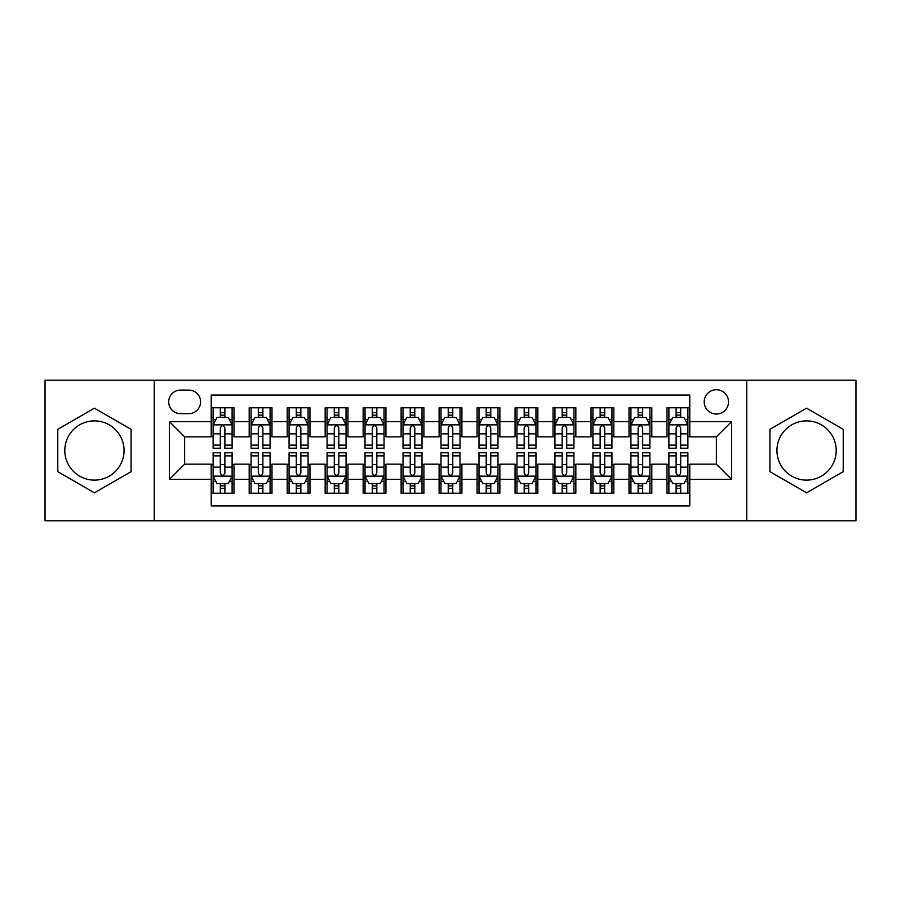 <?xml version="1.0" encoding="UTF-8"?>
<svg xmlns="http://www.w3.org/2000/svg" width="901" height="901" viewBox="0 0 901 901"><rect width="100%" height="100%" fill="white"/><g stroke="black" fill="none" stroke-linecap="round" stroke-linejoin="round"><path stroke-width="1.35" d="M806.575 420.88A29.62 29.62 0 0 0 776.944 450.5A29.62 29.62 0 0 0 806.575 480.12A29.62 29.62 0 0 0 836.196 450.5A29.62 29.62 0 0 0 806.575 420.88M716.374 389.728A12.152 12.152 0 0 0 704.21 401.88A12.152 12.152 0 0 0 716.374 414.043A12.152 12.152 0 0 0 728.526 401.88A12.152 12.152 0 0 0 716.374 389.728M94.425 480.12A29.62 29.62 0 0 1 64.804 450.5A29.62 29.62 0 0 1 94.425 420.88A29.62 29.62 0 0 1 124.056 450.5A29.62 29.62 0 0 1 94.425 480.12M746.749 520.767L855.95 520.767L855.95 380.233L746.749 380.233L746.749 520.767L154.251 520.767L154.251 380.233L45.05 380.233L45.05 520.767L154.251 520.767M689.783 407.77L666.988 407.77L666.988 421.634L651.806 421.634L651.806 436.827L666.988 436.827L666.988 421.634M651.806 421.634L651.806 407.77L629.011 407.77L629.011 421.634L613.818 421.634L613.818 436.827L629.011 436.827L629.011 421.634M613.818 421.634L613.818 407.77L591.033 407.77L591.033 421.634L575.84 421.634L575.84 436.827L591.033 436.827L591.033 421.634M575.84 421.634L575.84 407.77L553.045 407.77L553.045 421.634L537.852 421.634L537.852 436.827L553.045 436.827L553.045 421.634M537.852 421.634L537.852 407.77L515.068 407.77L515.068 421.634L499.875 421.634L499.875 436.827L515.068 436.827L515.068 421.634M499.875 421.634L499.875 407.77L477.091 407.77L477.091 421.634L461.898 421.634L461.898 436.827L477.091 436.827L477.091 421.634M461.898 421.634L461.898 407.77L439.102 407.77L439.102 421.634L423.909 421.634L423.909 436.827L439.102 436.827L439.102 421.634M423.909 421.634L423.909 407.77L401.125 407.77L401.125 421.634L385.932 421.634L385.932 436.827L401.125 436.827L401.125 421.634M385.932 421.634L385.932 407.77L363.148 407.77L363.148 421.634L347.955 421.634L347.955 436.827L363.148 436.827L363.148 421.634M347.955 421.634L347.955 407.77L325.16 407.77L325.16 421.634L309.967 421.634L309.967 436.827L325.16 436.827L325.16 421.634M309.967 421.634L309.967 407.77L287.182 407.77L287.182 421.634L271.989 421.634L271.989 436.827L287.182 436.827L287.182 421.634M271.989 421.634L271.989 407.77L249.194 407.77L249.194 436.827L234.012 436.827L234.012 407.77L211.217 407.77M211.217 493.23L234.012 493.23L234.012 464.173L249.194 464.173L249.194 493.23L271.989 493.23L271.989 464.173L287.182 464.173L287.182 479.366L271.989 479.366M287.182 479.366L287.182 493.23L309.967 493.23L309.967 464.173L325.16 464.173L325.16 479.366L309.967 479.366M325.16 479.366L325.16 493.23L347.955 493.23L347.955 464.173L363.148 464.173L363.148 479.366L347.955 479.366M363.148 479.366L363.148 493.23L385.932 493.23L385.932 464.173L401.125 464.173L401.125 479.366L385.932 479.366M401.125 479.366L401.125 493.23L423.909 493.23L423.909 464.173L439.102 464.173L439.102 479.366L423.909 479.366M439.102 479.366L439.102 493.23L461.898 493.23L461.898 464.173L477.091 464.173L477.091 479.366L461.898 479.366M477.091 479.366L477.091 493.23L499.875 493.23L499.875 464.173L515.068 464.173L515.068 479.366L499.875 479.366M515.068 479.366L515.068 493.23L537.852 493.23L537.852 464.173L553.045 464.173L553.045 479.366L537.852 479.366M553.045 479.366L553.045 493.23L575.84 493.23L575.84 464.173L591.033 464.173L591.033 479.366L575.84 479.366M591.033 479.366L591.033 493.23L613.818 493.23L613.818 464.173L629.011 464.173L629.011 479.366L613.818 479.366M629.011 479.366L629.011 493.23L651.806 493.23L651.806 464.173L666.988 464.173L666.988 479.366L651.806 479.366M180.448 413.66L188.805 413.66A11.769 11.769 0 0 0 200.585 401.88A11.769 11.769 0 0 0 188.805 390.11L180.448 390.11A11.769 11.769 0 0 0 168.678 401.88A11.769 11.769 0 0 0 180.448 413.66M746.749 380.233L154.251 380.233M689.783 421.634L689.783 395.043L211.217 395.043L211.217 436.827L184.626 436.827L184.626 464.173L211.217 464.173L211.217 505.957L689.783 505.957L689.783 464.173L716.374 464.173L716.374 436.827L689.783 436.827L689.783 421.634L731.567 421.634L731.567 479.366L689.783 479.366M211.217 479.366L169.433 479.366L169.433 421.634L211.217 421.634M666.988 479.366L666.988 493.23L689.783 493.23M211.217 417.264L213.12 417.264M220.328 417.264L224.89 417.264M232.109 417.264L234.012 417.264M211.217 436.444L213.12 436.444M220.328 436.444L224.89 436.444M232.109 436.444L234.012 436.444M211.217 464.556L213.12 464.556M220.328 464.556L224.89 464.556M232.109 464.556L234.012 464.556M211.217 483.736L213.12 483.736M220.328 483.736L224.89 483.736M232.109 483.736L234.012 483.736M249.194 436.444L251.097 436.444M258.317 436.444L262.878 436.444M270.086 436.444L271.989 436.444M249.194 417.264L251.097 417.264M258.317 417.264L262.878 417.264M270.086 417.264L271.989 417.264M249.194 464.556L251.097 464.556M258.317 464.556L262.878 464.556M270.086 464.556L271.989 464.556M249.194 483.736L251.097 483.736M258.317 483.736L262.878 483.736M270.086 483.736L271.989 483.736M287.182 464.556L289.075 464.556M296.294 464.556L300.855 464.556M308.074 464.556L309.967 464.556M287.182 483.736L289.075 483.736M296.294 483.736L300.855 483.736M308.074 483.736L309.967 483.736M287.182 417.264L289.075 417.264M296.294 417.264L300.855 417.264M308.074 417.264L309.967 417.264M287.182 436.444L289.075 436.444M296.294 436.444L300.855 436.444M308.074 436.444L309.967 436.444M325.16 464.556L327.063 464.556M334.282 464.556L338.832 464.556M346.052 464.556L347.955 464.556M325.16 483.736L327.063 483.736M334.282 483.736L338.832 483.736M346.052 483.736L347.955 483.736M325.16 417.264L327.063 417.264M334.282 417.264L338.832 417.264M346.052 417.264L347.955 417.264M325.16 436.444L327.063 436.444M334.282 436.444L338.832 436.444M346.052 436.444L347.955 436.444M363.148 464.556L365.04 464.556M372.259 464.556L376.821 464.556M384.029 464.556L385.932 464.556M363.148 483.736L365.04 483.736M372.259 483.736L376.821 483.736M384.029 483.736L385.932 483.736M363.148 417.264L365.04 417.264M372.259 417.264L376.821 417.264M384.029 417.264L385.932 417.264M363.148 436.444L365.04 436.444M372.259 436.444L376.821 436.444M384.029 436.444L385.932 436.444M401.125 464.556L403.029 464.556M410.237 464.556L414.798 464.556M422.017 464.556L423.909 464.556M401.125 483.736L403.029 483.736M410.237 483.736L414.798 483.736M422.017 483.736L423.909 483.736M401.125 417.264L403.029 417.264M410.237 417.264L414.798 417.264M422.017 417.264L423.909 417.264M401.125 436.444L403.029 436.444M410.237 436.444L414.798 436.444M422.017 436.444L423.909 436.444M439.102 464.556L441.006 464.556M448.225 464.556L452.775 464.556M459.994 464.556L461.898 464.556M439.102 483.736L441.006 483.736M448.225 483.736L452.775 483.736M459.994 483.736L461.898 483.736M439.102 417.264L441.006 417.264M448.225 417.264L452.775 417.264M459.994 417.264L461.898 417.264M439.102 436.444L441.006 436.444M448.225 436.444L452.775 436.444M459.994 436.444L461.898 436.444M477.091 464.556L478.983 464.556M486.202 464.556L490.763 464.556M497.971 464.556L499.875 464.556M477.091 483.736L478.983 483.736M486.202 483.736L490.763 483.736M497.971 483.736L499.875 483.736M477.091 417.264L478.983 417.264M486.202 417.264L490.763 417.264M497.971 417.264L499.875 417.264M477.091 436.444L478.983 436.444M486.202 436.444L490.763 436.444M497.971 436.444L499.875 436.444M515.068 464.556L516.971 464.556M524.179 464.556L528.741 464.556M535.96 464.556L537.852 464.556M515.068 483.736L516.971 483.736M524.179 483.736L528.741 483.736M535.96 483.736L537.852 483.736M515.068 417.264L516.971 417.264M524.179 417.264L528.741 417.264M535.96 417.264L537.852 417.264M515.068 436.444L516.971 436.444M524.179 436.444L528.741 436.444M535.96 436.444L537.852 436.444M553.045 464.556L554.948 464.556M562.168 464.556L566.718 464.556M573.937 464.556L575.84 464.556M553.045 483.736L554.948 483.736M562.168 483.736L566.718 483.736M573.937 483.736L575.84 483.736M553.045 417.264L554.948 417.264M562.168 417.264L566.718 417.264M573.937 417.264L575.84 417.264M553.045 436.444L554.948 436.444M562.168 436.444L566.718 436.444M573.937 436.444L575.84 436.444M591.033 464.556L592.926 464.556M600.145 464.556L604.706 464.556M611.925 464.556L613.818 464.556M591.033 483.736L592.926 483.736M600.145 483.736L604.706 483.736M611.925 483.736L613.818 483.736M591.033 417.264L592.926 417.264M600.145 417.264L604.706 417.264M611.925 417.264L613.818 417.264M591.033 436.444L592.926 436.444M600.145 436.444L604.706 436.444M611.925 436.444L613.818 436.444M629.011 464.556L630.914 464.556M638.122 464.556L642.683 464.556M649.903 464.556L651.806 464.556M629.011 483.736L630.914 483.736M638.122 483.736L642.683 483.736M649.903 483.736L651.806 483.736M629.011 417.264L630.914 417.264M638.122 417.264L642.683 417.264M649.903 417.264L651.806 417.264M629.011 436.444L630.914 436.444M638.122 436.444L642.683 436.444M649.903 436.444L651.806 436.444M666.988 464.556L668.891 464.556M676.11 464.556L680.672 464.556M687.88 464.556L689.783 464.556M666.988 483.736L668.891 483.736M676.11 483.736L680.672 483.736M687.88 483.736L689.783 483.736M666.988 417.264L668.891 417.264M676.11 417.264L680.672 417.264M687.88 417.264L689.783 417.264M666.988 436.444L668.891 436.444M676.11 436.444L680.672 436.444M687.88 436.444L689.783 436.444M184.626 436.827L169.433 421.634M184.626 464.173L169.433 479.366M731.567 421.634L716.374 436.827M731.567 479.366L716.374 464.173M94.425 492.824L131.073 471.662L131.073 429.338L94.425 408.176L57.777 429.338L57.777 471.662L94.425 492.824M843.223 429.338L806.575 408.176L769.927 429.338L769.927 471.662L806.575 492.824L843.223 471.662L843.223 429.338M224.89 412.703L220.328 412.703M232.109 445.128L224.89 445.128L224.89 448.225L232.109 448.225L232.109 425.058L228.313 417.456L216.916 417.456L213.12 425.058L213.12 448.225L220.328 448.225L220.328 445.128L213.12 445.128M213.12 425.058L213.12 407.77M232.109 425.058L232.109 407.77M220.328 417.456L220.328 407.77M224.89 407.77L224.89 417.456M224.89 445.128L224.89 427.896C223.369 424.979 221.86 424.979 220.328 427.896L220.328 445.128M220.328 488.297L224.89 488.297M213.12 455.872L220.328 455.872L220.328 452.775L213.12 452.775L213.12 475.942L216.916 483.544L228.313 483.544L232.109 475.942L232.109 452.775L224.89 452.775L224.89 455.872L232.109 455.872M232.109 475.942L232.109 493.23M213.12 475.942L213.12 493.23M224.89 483.544L224.89 493.23M220.328 493.23L220.328 483.544M220.328 455.872L220.328 473.104C221.849 476.021 223.369 476.021 224.89 473.104L224.89 455.872M262.878 412.703L258.317 412.703M270.086 445.128L262.878 445.128L262.878 448.225L270.086 448.225L270.086 425.058L266.291 417.456L254.893 417.456L251.097 425.058L251.097 448.225L258.317 448.225L258.317 445.128L251.097 445.128M251.097 425.058L251.097 407.77M270.086 425.058L270.086 407.77M258.317 417.456L258.317 407.77M262.878 407.77L262.878 417.456M262.878 445.128L262.878 427.896C261.358 424.979 259.837 424.979 258.317 427.896L258.317 445.128M300.855 412.703L296.294 412.703M308.074 445.128L300.855 445.128L300.855 448.225L308.074 448.225L308.074 425.058L304.268 417.456L292.881 417.456L289.075 425.058L289.075 448.225L296.294 448.225L296.294 445.128L289.075 445.128M289.075 425.058L289.075 407.77M308.074 425.058L308.074 407.77M296.294 417.456L296.294 407.77M300.855 407.77L300.855 417.456M300.855 445.128L300.855 427.896C299.335 424.979 297.814 424.979 296.294 427.896L296.294 445.128M338.832 412.703L334.282 412.703M346.052 445.128L338.832 445.128L338.832 448.225L346.052 448.225L346.052 425.058L342.256 417.456L330.858 417.456L327.063 425.058L327.063 448.225L334.282 448.225L334.282 445.128L327.063 445.128M327.063 425.058L327.063 407.77M346.052 425.058L346.052 407.77M334.282 417.456L334.282 407.77M338.832 407.77L338.832 417.456M338.832 445.128L338.832 427.896C337.323 424.979 335.803 424.979 334.282 427.896L334.282 445.128M376.821 412.703L372.259 412.703M384.029 445.128L376.821 445.128L376.821 448.225L384.029 448.225L384.029 425.058L380.233 417.456L368.836 417.456L365.04 425.058L365.04 448.225L372.259 448.225L372.259 445.128L365.04 445.128M365.04 425.058L365.04 407.77M384.029 425.058L384.029 407.77M372.259 417.456L372.259 407.77M376.821 407.77L376.821 417.456M376.821 445.128L376.821 427.896C375.3 424.979 373.78 424.979 372.259 427.896L372.259 445.128M258.317 488.297L262.878 488.297M251.097 455.872L258.317 455.872L258.317 452.775L251.097 452.775L251.097 475.942L254.893 483.544L266.291 483.544L270.086 475.942L270.086 452.775L262.878 452.775L262.878 455.872L270.086 455.872M270.086 475.942L270.086 493.23M251.097 475.942L251.097 493.23M262.878 483.544L262.878 493.23M258.317 493.23L258.317 483.544M258.317 455.872L258.317 473.104C259.837 476.021 261.346 476.021 262.878 473.104L262.878 455.872M296.294 488.297L300.855 488.297M289.075 455.872L296.294 455.872L296.294 452.775L289.075 452.775L289.075 475.942L292.881 483.544L304.268 483.544L308.074 475.942L308.074 452.775L300.855 452.775L300.855 455.872L308.074 455.872M308.074 475.942L308.074 493.23M289.075 475.942L289.075 493.23M300.855 483.544L300.855 493.23M296.294 493.23L296.294 483.544M296.294 455.872L296.294 473.104C297.814 476.021 299.335 476.021 300.855 473.104L300.855 455.872M334.282 488.297L338.832 488.297M327.063 455.872L334.282 455.872L334.282 452.775L327.063 452.775L327.063 475.942L330.858 483.544L342.256 483.544L346.052 475.942L346.052 452.775L338.832 452.775L338.832 455.872L346.052 455.872M346.052 475.942L346.052 493.23M327.063 475.942L327.063 493.23M338.832 483.544L338.832 493.23M334.282 493.23L334.282 483.544M334.282 455.872L334.282 473.104C335.791 476.021 337.312 476.021 338.832 473.104L338.832 455.872M372.259 488.297L376.821 488.297M365.04 455.872L372.259 455.872L372.259 452.775L365.04 452.775L365.04 475.942L368.836 483.544L380.233 483.544L384.029 475.942L384.029 452.775L376.821 452.775L376.821 455.872L384.029 455.872M384.029 475.942L384.029 493.23M365.04 475.942L365.04 493.23M376.821 483.544L376.821 493.23M372.259 493.23L372.259 483.544M372.259 455.872L372.259 473.104C373.78 476.021 375.3 476.021 376.821 473.104L376.821 455.872M414.798 412.703L410.237 412.703M422.017 445.128L414.798 445.128L414.798 448.225L422.017 448.225L422.017 425.058L418.21 417.456L406.824 417.456L403.029 425.058L403.029 448.225L410.237 448.225L410.237 445.128L403.029 445.128M403.029 425.058L403.029 407.77M422.017 425.058L422.017 407.77M410.237 417.456L410.237 407.77M414.798 407.77L414.798 417.456M414.798 445.128L414.798 427.896C413.277 424.979 411.757 424.979 410.237 427.896L410.237 445.128M410.237 488.297L414.798 488.297M403.029 455.872L410.237 455.872L410.237 452.775L403.029 452.775L403.029 475.942L406.824 483.544L418.21 483.544L422.017 475.942L422.017 452.775L414.798 452.775L414.798 455.872L422.017 455.872M422.017 475.942L422.017 493.23M403.029 475.942L403.029 493.23M414.798 483.544L414.798 493.23M410.237 493.23L410.237 483.544M410.237 455.872L410.237 473.104C411.757 476.021 413.277 476.021 414.798 473.104L414.798 455.872M452.775 412.703L448.225 412.703M459.994 445.128L452.775 445.128L452.775 448.225L459.994 448.225L459.994 425.058L456.199 417.456L444.801 417.456L441.006 425.058L441.006 448.225L448.225 448.225L448.225 445.128L441.006 445.128M441.006 425.058L441.006 407.77M459.994 425.058L459.994 407.77M448.225 417.456L448.225 407.77M452.775 407.77L452.775 417.456M452.775 445.128L452.775 427.896C451.266 424.979 449.745 424.979 448.225 427.896L448.225 445.128M448.225 488.297L452.775 488.297M441.006 455.872L448.225 455.872L448.225 452.775L441.006 452.775L441.006 475.942L444.801 483.544L456.199 483.544L459.994 475.942L459.994 452.775L452.775 452.775L452.775 455.872L459.994 455.872M459.994 475.942L459.994 493.23M441.006 475.942L441.006 493.23M452.775 483.544L452.775 493.23M448.225 493.23L448.225 483.544M448.225 455.872L448.225 473.104C449.734 476.021 451.255 476.021 452.775 473.104L452.775 455.872M490.763 412.703L486.202 412.703M497.971 445.128L490.763 445.128L490.763 448.225L497.971 448.225L497.971 425.058L494.176 417.456L482.79 417.456L478.983 425.058L478.983 448.225L486.202 448.225L486.202 445.128L478.983 445.128M478.983 425.058L478.983 407.77M497.971 425.058L497.971 407.77M486.202 417.456L486.202 407.77M490.763 407.77L490.763 417.456M490.763 445.128L490.763 427.896C489.243 424.979 487.723 424.979 486.202 427.896L486.202 445.128M486.202 488.297L490.763 488.297M478.983 455.872L486.202 455.872L486.202 452.775L478.983 452.775L478.983 475.942L482.79 483.544L494.176 483.544L497.971 475.942L497.971 452.775L490.763 452.775L490.763 455.872L497.971 455.872M497.971 475.942L497.971 493.23M478.983 475.942L478.983 493.23M490.763 483.544L490.763 493.23M486.202 493.23L486.202 483.544M486.202 455.872L486.202 473.104C487.723 476.021 489.243 476.021 490.763 473.104L490.763 455.872M528.741 412.703L524.179 412.703M535.96 445.128L528.741 445.128L528.741 448.225L535.96 448.225L535.96 425.058L532.164 417.456L520.767 417.456L516.971 425.058L516.971 448.225L524.179 448.225L524.179 445.128L516.971 445.128M516.971 425.058L516.971 407.77M535.96 425.058L535.96 407.77M524.179 417.456L524.179 407.77M528.741 407.77L528.741 417.456M528.741 445.128L528.741 427.896C527.22 424.979 525.7 424.979 524.179 427.896L524.179 445.128M524.179 488.297L528.741 488.297M516.971 455.872L524.179 455.872L524.179 452.775L516.971 452.775L516.971 475.942L520.767 483.544L532.164 483.544L535.96 475.942L535.96 452.775L528.741 452.775L528.741 455.872L535.96 455.872M535.96 475.942L535.96 493.23M516.971 475.942L516.971 493.23M528.741 483.544L528.741 493.23M524.179 493.23L524.179 483.544M524.179 455.872L524.179 473.104C525.7 476.021 527.22 476.021 528.741 473.104L528.741 455.872M566.718 412.703L562.168 412.703M573.937 445.128L566.718 445.128L566.718 448.225L573.937 448.225L573.937 425.058L570.142 417.456L558.744 417.456L554.948 425.058L554.948 448.225L562.168 448.225L562.168 445.128L554.948 445.128M554.948 425.058L554.948 407.77M573.937 425.058L573.937 407.77M562.168 417.456L562.168 407.77M566.718 407.77L566.718 417.456M566.718 445.128L566.718 427.896C565.209 424.979 563.688 424.979 562.168 427.896L562.168 445.128M562.168 488.297L566.718 488.297M554.948 455.872L562.168 455.872L562.168 452.775L554.948 452.775L554.948 475.942L558.744 483.544L570.142 483.544L573.937 475.942L573.937 452.775L566.718 452.775L566.718 455.872L573.937 455.872M573.937 475.942L573.937 493.23M554.948 475.942L554.948 493.23M566.718 483.544L566.718 493.23M562.168 493.23L562.168 483.544M562.168 455.872L562.168 473.104C563.677 476.021 565.197 476.021 566.718 473.104L566.718 455.872M604.706 412.703L600.145 412.703M611.925 445.128L604.706 445.128L604.706 448.225L611.925 448.225L611.925 425.058L608.119 417.456L596.732 417.456L592.926 425.058L592.926 448.225L600.145 448.225L600.145 445.128L592.926 445.128M592.926 425.058L592.926 407.77M611.925 425.058L611.925 407.77M600.145 417.456L600.145 407.77M604.706 407.77L604.706 417.456M604.706 445.128L604.706 427.896C603.186 424.979 601.665 424.979 600.145 427.896L600.145 445.128M600.145 488.297L604.706 488.297M592.926 455.872L600.145 455.872L600.145 452.775L592.926 452.775L592.926 475.942L596.732 483.544L608.119 483.544L611.925 475.942L611.925 452.775L604.706 452.775L604.706 455.872L611.925 455.872M611.925 475.942L611.925 493.23M592.926 475.942L592.926 493.23M604.706 483.544L604.706 493.23M600.145 493.23L600.145 483.544M600.145 455.872L600.145 473.104C601.665 476.021 603.186 476.021 604.706 473.104L604.706 455.872M642.683 412.703L638.122 412.703M649.903 445.128L642.683 445.128L642.683 448.225L649.903 448.225L649.903 425.058L646.107 417.456L634.709 417.456L630.914 425.058L630.914 448.225L638.122 448.225L638.122 445.128L630.914 445.128M630.914 425.058L630.914 407.77M649.903 425.058L649.903 407.77M638.122 417.456L638.122 407.77M642.683 407.77L642.683 417.456M642.683 445.128L642.683 427.896C641.163 424.979 639.654 424.979 638.122 427.896L638.122 445.128M638.122 488.297L642.683 488.297M630.914 455.872L638.122 455.872L638.122 452.775L630.914 452.775L630.914 475.942L634.709 483.544L646.107 483.544L649.903 475.942L649.903 452.775L642.683 452.775L642.683 455.872L649.903 455.872M649.903 475.942L649.903 493.23M630.914 475.942L630.914 493.23M642.683 483.544L642.683 493.23M638.122 493.23L638.122 483.544M638.122 455.872L638.122 473.104C639.642 476.021 641.163 476.021 642.683 473.104L642.683 455.872M680.672 412.703L676.11 412.703M687.88 445.128L680.672 445.128L680.672 448.225L687.88 448.225L687.88 425.058L684.084 417.456L672.687 417.456L668.891 425.058L668.891 448.225L676.11 448.225L676.11 445.128L668.891 445.128M668.891 425.058L668.891 407.77M687.88 425.058L687.88 407.77M676.11 417.456L676.11 407.77M680.672 407.77L680.672 417.456M680.672 445.128L680.672 427.896C679.151 424.979 677.631 424.979 676.11 427.896L676.11 445.128M676.11 488.297L680.672 488.297M668.891 455.872L676.11 455.872L676.11 452.775L668.891 452.775L668.891 475.942L672.687 483.544L684.084 483.544L687.88 475.942L687.88 452.775L680.672 452.775L680.672 455.872L687.88 455.872M687.88 475.942L687.88 493.23M668.891 475.942L668.891 493.23M680.672 483.544L680.672 493.23M676.11 493.23L676.11 483.544M676.11 455.872L676.11 473.104C677.631 476.021 679.14 476.021 680.672 473.104L680.672 455.872M249.194 479.366L234.012 479.366M249.194 421.634L234.012 421.634M232.007 424.867L213.21 424.867M213.12 419.551L215.868 419.551M229.35 419.551L232.109 419.551M220.328 433.854L213.12 433.854M232.109 433.854L224.89 433.854M224.89 415.124L220.328 415.124M213.21 476.133L232.007 476.133M232.109 481.449L229.35 481.449M215.868 481.449L213.12 481.449M224.89 467.146L232.109 467.146M213.12 467.146L220.328 467.146M220.328 485.876L224.89 485.876M269.996 424.867L251.199 424.867M251.097 419.551L253.857 419.551M267.338 419.551L270.086 419.551M258.317 433.854L251.097 433.854M270.086 433.854L262.878 433.854M262.878 415.124L258.317 415.124M307.973 424.867L289.176 424.867M289.075 419.551L291.834 419.551M305.315 419.551L308.074 419.551M296.294 433.854L289.075 433.854M308.074 433.854L300.855 433.854M300.855 415.124L296.294 415.124M345.961 424.867L327.153 424.867M327.063 419.551L329.811 419.551M343.304 419.551L346.052 419.551M334.282 433.854L327.063 433.854M346.052 433.854L338.832 433.854M338.832 415.124L334.282 415.124M383.939 424.867L365.142 424.867M365.04 419.551L367.799 419.551M381.281 419.551L384.029 419.551M372.259 433.854L365.04 433.854M384.029 433.854L376.821 433.854M376.821 415.124L372.259 415.124M251.199 476.133L269.996 476.133M270.086 481.449L267.338 481.449M253.857 481.449L251.097 481.449M262.878 467.146L270.086 467.146M251.097 467.146L258.317 467.146M258.317 485.876L262.878 485.876M289.176 476.133L307.973 476.133M308.074 481.449L305.315 481.449M291.834 481.449L289.075 481.449M300.855 467.146L308.074 467.146M289.075 467.146L296.294 467.146M296.294 485.876L300.855 485.876M327.153 476.133L345.961 476.133M346.052 481.449L343.304 481.449M329.811 481.449L327.063 481.449M338.832 467.146L346.052 467.146M327.063 467.146L334.282 467.146M334.282 485.876L338.832 485.876M365.142 476.133L383.939 476.133M384.029 481.449L381.281 481.449M367.799 481.449L365.04 481.449M376.821 467.146L384.029 467.146M365.04 467.146L372.259 467.146M372.259 485.876L376.821 485.876M421.916 424.867L403.119 424.867M403.029 419.551L405.777 419.551M419.258 419.551L422.017 419.551M410.237 433.854L403.029 433.854M422.017 433.854L414.798 433.854M414.798 415.124L410.237 415.124M403.119 476.133L421.916 476.133M422.017 481.449L419.258 481.449M405.777 481.449L403.029 481.449M414.798 467.146L422.017 467.146M403.029 467.146L410.237 467.146M410.237 485.876L414.798 485.876M459.904 424.867L441.096 424.867M441.006 419.551L443.754 419.551M457.246 419.551L459.994 419.551M448.225 433.854L441.006 433.854M459.994 433.854L452.775 433.854M452.775 415.124L448.225 415.124M441.096 476.133L459.904 476.133M459.994 481.449L457.246 481.449M443.754 481.449L441.006 481.449M452.775 467.146L459.994 467.146M441.006 467.146L448.225 467.146M448.225 485.876L452.775 485.876M497.881 424.867L479.084 424.867M478.983 419.551L481.742 419.551M495.223 419.551L497.971 419.551M486.202 433.854L478.983 433.854M497.971 433.854L490.763 433.854M490.763 415.124L486.202 415.124M479.084 476.133L497.881 476.133M497.971 481.449L495.223 481.449M481.742 481.449L478.983 481.449M490.763 467.146L497.971 467.146M478.983 467.146L486.202 467.146M486.202 485.876L490.763 485.876M535.858 424.867L517.061 424.867M516.971 419.551L519.719 419.551M533.201 419.551L535.96 419.551M524.179 433.854L516.971 433.854M535.96 433.854L528.741 433.854M528.741 415.124L524.179 415.124M517.061 476.133L535.858 476.133M535.96 481.449L533.201 481.449M519.719 481.449L516.971 481.449M528.741 467.146L535.96 467.146M516.971 467.146L524.179 467.146M524.179 485.876L528.741 485.876M573.847 424.867L555.039 424.867M554.948 419.551L557.696 419.551M571.189 419.551L573.937 419.551M562.168 433.854L554.948 433.854M573.937 433.854L566.718 433.854M566.718 415.124L562.168 415.124M555.039 476.133L573.847 476.133M573.937 481.449L571.189 481.449M557.696 481.449L554.948 481.449M566.718 467.146L573.937 467.146M554.948 467.146L562.168 467.146M562.168 485.876L566.718 485.876M611.824 424.867L593.027 424.867M592.926 419.551L595.685 419.551M609.166 419.551L611.925 419.551M600.145 433.854L592.926 433.854M611.925 433.854L604.706 433.854M604.706 415.124L600.145 415.124M593.027 476.133L611.824 476.133M611.925 481.449L609.166 481.449M595.685 481.449L592.926 481.449M604.706 467.146L611.925 467.146M592.926 467.146L600.145 467.146M600.145 485.876L604.706 485.876M649.801 424.867L631.004 424.867M630.914 419.551L633.662 419.551M647.143 419.551L649.903 419.551M638.122 433.854L630.914 433.854M649.903 433.854L642.683 433.854M642.683 415.124L638.122 415.124M631.004 476.133L649.801 476.133M649.903 481.449L647.143 481.449M633.662 481.449L630.914 481.449M642.683 467.146L649.903 467.146M630.914 467.146L638.122 467.146M638.122 485.876L642.683 485.876M687.79 424.867L668.992 424.867M668.891 419.551L671.65 419.551M685.132 419.551L687.88 419.551M676.11 433.854L668.891 433.854M687.88 433.854L680.672 433.854M680.672 415.124L676.11 415.124M668.992 476.133L687.79 476.133M687.88 481.449L685.132 481.449M671.65 481.449L668.891 481.449M680.672 467.146L687.88 467.146M668.891 467.146L676.11 467.146M676.11 485.876L680.672 485.876"/></g></svg>
